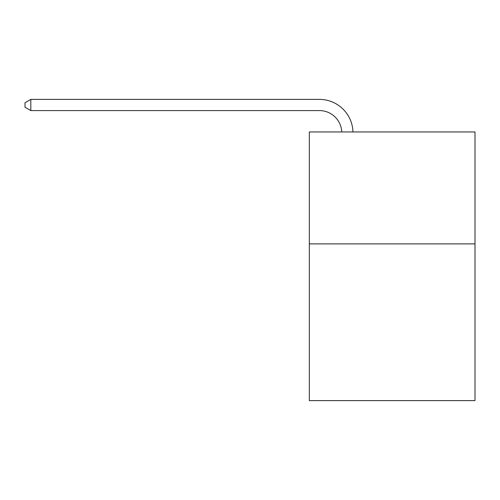 <?xml version="1.0" encoding="UTF-8"?>
<svg xmlns="http://www.w3.org/2000/svg" width="500" height="500" viewBox="0 0 500 500"><rect width="100%" height="100%" fill="white"/><g stroke="black" fill="none" stroke-linecap="round" stroke-linejoin="round"><path stroke-width="0.75" d="M475 243.888L475 400.606L309.331 400.606L309.331 131.95L475 131.95L475 243.888L309.331 243.888M341.769 131.95A22.387 22.387 0 0 0 319.4 110.588A22.387 22.387 0 0 1 341.769 131.95A22.387 22.387 0 0 0 319.4 110.588A22.387 22.387 0 0 1 341.769 131.95A22.387 22.387 0 0 0 319.4 110.588A22.387 22.387 0 0 1 341.769 131.95A22.387 22.387 0 0 0 319.4 110.588A22.387 22.387 0 0 1 341.769 131.95A22.387 22.387 0 0 0 319.4 110.588A22.387 22.387 0 0 1 341.769 131.95A22.387 22.387 0 0 0 319.4 110.588A22.387 22.387 0 0 1 341.769 131.95A22.387 22.387 0 0 0 319.4 110.588A22.387 22.387 0 0 1 341.769 131.95A22.387 22.387 0 0 0 319.4 110.588A22.387 22.387 0 0 1 341.769 131.95A22.387 22.387 0 0 0 319.4 110.588A22.387 22.387 0 0 1 341.769 131.95A22.387 22.387 0 0 0 319.4 110.588A22.387 22.387 0 0 1 341.769 131.95A22.387 22.387 0 0 0 319.4 110.588A22.387 22.387 0 0 1 341.769 131.95A22.387 22.387 0 0 0 319.4 110.588A22.387 22.387 0 0 1 341.769 131.95A22.387 22.387 0 0 0 319.4 110.588L30.819 110.588L25 107.231L25 102.756L30.819 99.394L319.4 99.394A33.581 33.581 0 0 1 352.969 131.95M30.819 99.394L319.4 99.394L30.819 99.394L319.4 99.394L30.819 99.394L319.4 99.394L30.819 99.394L319.4 99.394L30.819 99.394L319.4 99.394L30.819 99.394L319.4 99.394L30.819 99.394L319.4 99.394L30.819 99.394L319.4 99.394L30.819 99.394L319.4 99.394L30.819 99.394L319.4 99.394L30.819 99.394L319.4 99.394L30.819 99.394L319.4 99.394L30.819 99.394L30.819 110.588"/></g></svg>
